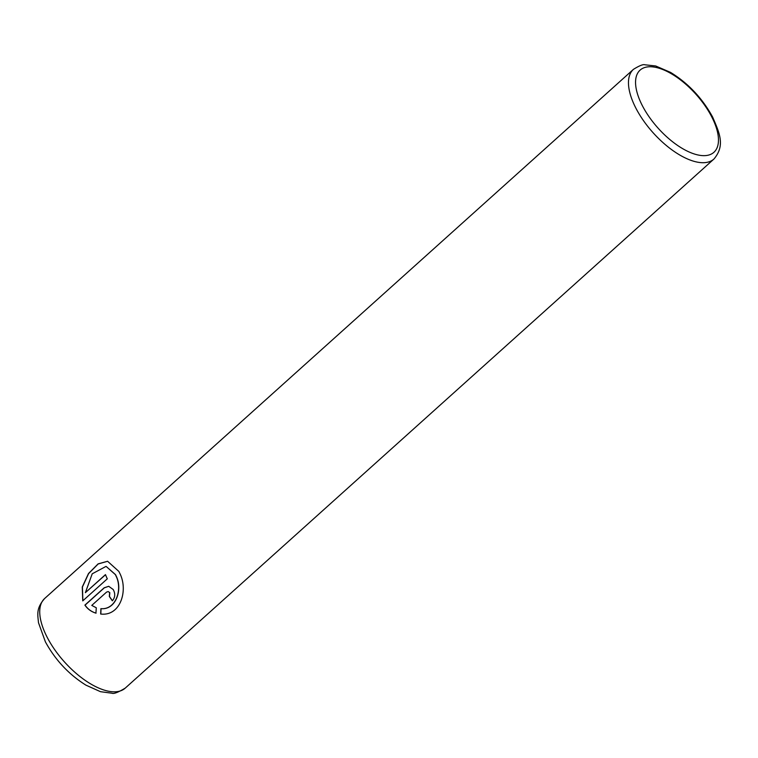 <?xml version="1.0" encoding="UTF-8"?>
<svg xmlns="http://www.w3.org/2000/svg" width="758" height="758" viewBox="0 0 758 758"><rect width="100%" height="100%" fill="white"/><g stroke="black" fill="none" stroke-linecap="round" stroke-linejoin="round"><path stroke-width="1.14" d="M100.823 614.056L101.041 608.665C115.993 610.105 122.967 589.402 116.173 576.023L115.519 574.63L106.148 566.434L115.368 574.611L116.012 575.995C122.815 589.402 115.832 610.076 100.89 608.646L100.662 614.027C120.693 616.548 128.614 589.762 119.537 572.821L118.883 571.447L107.589 561.271L98.114 563.876L88.497 573.531L82.262 587.014L82.764 600.867L107.304 578.818A60.261 27.705 -131.9 0 1 105.466 574.621L85.379 592.661L92.22 573.806L105.987 566.415M82.868 600.772L82.423 587.005L88.61 573.598L98.161 563.971L107.617 561.271M112.43 600.724A60.261 27.705 -131.9 0 1 109.465 596.451L109.825 592.69L108.299 591.619L109.664 592.671L109.313 596.423A60.261 27.705 48.1 0 0 112.345 600.8C115.197 597.484 115.472 593.713 113.188 589.506L108.716 586.294L104.159 587.801L84.896 605.111C87.606 609.053 91.282 611.734 95.915 613.146L96.294 607.793L91.775 605.396L106.584 592.093L108.138 591.591M96.067 613.175C91.462 611.772 87.786 609.1 85.048 605.14L104.31 587.829L108.764 586.304M105.514 574.735L85.379 592.661M636.104 108.574A60.261 27.705 -131.9 0 1 633.413 69.366C639.335 65.69 643.135 64.155 644.821 64.781L655.689 65.974L670.517 72.38C688.188 83.228 702.211 98.095 712.605 116.997C719.712 133.493 725.283 145.422 713.979 159A60.261 27.705 -131.9 0 1 636.104 108.574M711.468 116.344A55.239 25.393 48.1 0 0 653.927 67.045A55.239 25.393 48.1 0 0 642.557 106.063A55.239 25.393 48.1 0 0 700.098 155.362A55.239 25.393 48.1 0 0 711.468 116.344M44.684 598.469A60.261 27.705 48.1 0 0 47.375 637.677A60.261 27.705 48.1 0 0 125.25 688.103C118.182 692.367 113.766 694.072 111.985 693.219L100.492 691.684L85.938 685.156C68.883 674.497 55.372 660.066 45.404 641.865L38.487 622.697C37.777 614.577 35.92 608.485 44.684 598.469L633.413 69.366M713.979 159L125.25 688.103"/></g></svg>
